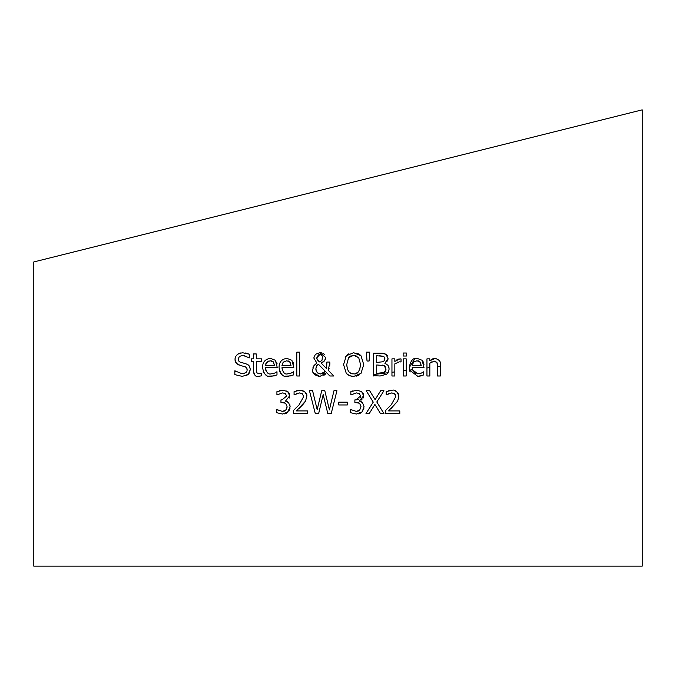 <?xml version="1.0" encoding="UTF-8"?>
<svg xmlns="http://www.w3.org/2000/svg" width="676" height="676" viewBox="0 0 676 676"><rect width="100%" height="100%" fill="white"/><g stroke="black" fill="none" stroke-linecap="round" stroke-linejoin="round"><path stroke-width="1.01" d="M391.826 392.9L386.207 394.877L386.207 391.624L392.055 390.255C395.223 389.418 397.496 391.505 398.857 396.525L397.674 401.088L388.59 410.907L399.795 410.907L399.795 413.551L385.726 413.551L385.726 410.315L391.235 404.823L395.747 396.694L394.623 393.821L391.826 392.9L388.59 393.618M277.304 367.727L265.448 367.727C266.395 372.586 268.279 374.631 271.11 373.862L274.625 373.101L276.991 371.792L276.991 374.935L271.144 376.38C266.724 377.377 263.851 374.42 262.533 367.516C262.584 362.049 265.22 359.007 270.442 358.39L275.394 360.291L277.304 367.727M248.278 374.327L242.321 376.397L234.834 374.622L234.834 370.811L242.101 373.769L245.895 372.721L247.086 370.854L246.926 368.454L245.464 366.899L240.25 365.429L236.482 363.418L235.003 359.294L235.417 357.038L236.507 355.289L238.958 353.497L242.676 352.762L249.461 354.241L249.461 357.866L242.878 355.39L239.465 356.379L238.163 358.981L238.417 360.46L239.972 362.082L245.819 363.73L248.202 364.879L249.571 366.367L250.348 369.476L248.278 374.327M293.815 367.727L281.96 367.727C282.923 372.611 284.816 374.656 287.621 373.862L291.128 373.101L293.494 371.792L293.494 374.935L287.655 376.38C283.185 377.326 280.312 374.377 279.036 367.516C279.087 362.057 281.723 359.015 286.954 358.39L291.905 360.291L293.815 367.727M261.587 375.839L258.384 376.321C256.145 377.36 254.48 375.501 253.399 370.735L253.399 361.254L251.455 361.254L251.455 358.863L253.399 358.863L253.399 353.945L256.28 353.945L256.28 358.863L261.587 358.863L261.587 361.254L256.28 361.254L256.686 372.73L259.111 373.803L261.587 373.253L261.587 375.839M299.671 352.154L299.671 375.991L296.789 375.991L296.789 352.154L299.671 352.154M328.274 370.347L333.75 375.991L329.829 375.991L326.702 372.713L319.773 376.464C314.467 375.383 312.092 373.135 312.65 369.721L314.002 365.522L316.867 363.063L313.799 357.976L315.371 354.334L319.841 352.695L325.612 357.427L324.725 360.528L321.21 363.105L326.592 368.648L326.888 362.049L329.88 362.049L328.274 370.347M353.641 376.464L349.484 375.679L346.281 373.363L343.569 364.584L346.298 355.779L353.641 352.695L361.001 355.779L363.739 364.584L361.001 373.363L353.641 376.464M369.764 352.154L369.096 361.026L367.026 361.026L366.358 352.154L369.764 352.154L369.096 361.026M406.411 353.024L406.411 356.024L403.133 356.024L403.133 353.024L406.411 353.024M288.145 411.929L282.526 414.033L276.298 412.63L276.298 409.394L282.34 411.388L285.796 410.112L287.055 406.563L285.686 403.251L280.954 402.44L280.954 399.905L281.968 399.905L286.607 396.077L285.407 393.601L282.636 392.9L276.923 394.894L276.923 391.657L282.872 390.255L287.68 391.548L289.717 395.764L285.5 401.088L288.567 402.566L290.165 406.783L287.435 412.563M296.468 410.907L307.673 410.907L307.673 413.551L293.604 413.551L293.604 410.315L299.113 404.823L303.617 396.694L302.493 393.821L299.705 392.9L294.077 394.877L294.077 391.624L299.924 390.255C305.248 391.32 307.512 393.407 306.727 396.525L305.544 401.088L296.468 410.907L307.673 410.907M318.649 413.551L315.286 413.551L309.464 390.736L312.591 390.736L317.171 409.648L321.717 390.736L324.81 390.736L329.389 409.876L333.961 390.736L336.935 390.736L331.206 413.551L327.801 413.551L323.162 394.623L318.649 413.551M338.727 402.178L347.363 402.178L347.363 404.958L338.727 404.958L338.727 402.178L347.363 402.178M362.066 411.929L356.446 414.033L350.21 412.63L350.21 409.394L356.26 411.388L359.716 410.112L360.976 406.563L359.607 403.251L354.875 402.44L354.875 399.905L355.889 399.905L360.528 396.077L359.328 393.601L356.556 392.9L350.844 394.894L350.844 391.657L356.793 390.255L361.601 391.548L363.637 395.764L359.421 401.088L362.488 402.566L364.077 406.783L362.066 411.929L363.984 408.059M376.802 401.975L383.934 413.551L380.461 413.551L374.91 404.459L369.257 413.551L365.986 413.551L373.245 402.127L366.206 390.736L369.679 390.736L375.112 399.668L380.664 390.736L383.934 390.736L376.802 401.975L383.934 413.551M33.8 416.357L33.8 566.15L642.2 566.15L642.2 109.85L33.8 261.95L33.8 416.357M373.684 375.991L373.684 353.176L379.726 353.176L385.717 354.097L388.083 358.314L384.889 363.308L388.041 365.327L389.156 368.978L388.075 372.738L386.79 374.141L380.225 375.991L373.684 375.695M391.953 375.991L391.953 358.863L394.835 358.863L394.835 361.415L399.862 358.863L401.029 358.956L401.029 361.956L399.33 361.829L394.835 363.84L394.835 375.991L391.953 375.991L391.953 358.863M403.318 375.991L403.318 358.863L406.208 358.863L406.208 375.991L403.318 375.991L403.318 358.863M417.869 376.38L409.495 370.102L409.259 367.516C410.467 360.663 413.112 357.612 417.168 358.39L422.12 360.291L424.029 367.727L412.174 367.727L412.385 369.747L417.836 373.862L421.351 373.101L423.717 371.792L423.717 374.935L417.869 376.38L421.106 375.898M432.04 361.711L429.835 363.189L429.835 375.991L426.953 375.991L426.953 358.863L429.835 358.863L429.835 360.773L435.031 358.39C439.315 359.674 441.098 361.837 440.389 364.879L440.389 375.991L437.507 375.991L437.364 363.756M395.452 394.995L395.181 394.471M394.623 393.821L393.55 393.187M388.37 390.838L390.5 390.365M395.198 390.787L397.691 392.655M398.223 393.516L398.578 394.454M398.755 397.987L398.612 398.73M397.674 401.088L390.939 408.693M388.59 410.907L399.795 410.907M274.38 375.898L268.642 376.126M266.944 375.577L265.212 374.47M264.308 373.541L263.201 371.58M263.116 363.646L264.223 361.483M268.211 358.669L270.442 358.39M276.585 362.116L277.135 363.95M265.448 367.727L265.905 370.592M276.383 372.121L276.822 371.792M268.355 361.077L265.829 363.739M265.448 365.522L274.49 365.522L273.51 362.082L270.273 360.756L266.859 362.099L265.448 365.522L274.49 365.522L273.18 361.719M272.758 361.381L271.583 360.883M242.321 376.397L234.834 374.622M235.054 370.811L235.856 371.496M242.101 373.769L244.535 373.439M247.188 369.958L246.934 368.496M238.958 365.006L238.155 364.651M237.842 364.491L235.578 362.082M235.392 361.643L235.087 360.485M235.003 359.294L235.028 358.677M239.718 353.202L240.994 352.897M247.027 375.256L245.954 375.797M249.258 365.902L250.348 369.476L248.996 373.532M243.681 363.164L245.819 363.73M238.163 358.981L238.932 361.28M238.239 358.221L238.163 358.855M244.83 355.601L242.878 355.39M245.565 352.999L249.461 354.241M290.891 375.898L285.382 376.169M282.433 375.011L281.85 374.58M280.658 373.329L279.61 371.31M279.661 363.544L280.599 361.677M285.661 358.474L286.328 358.407M293.359 362.792L293.612 363.798M293.637 363.933L293.705 364.389M281.96 367.727L282.407 370.566M289.404 373.667L290.443 373.372M292.902 372.113L293.333 371.792M284.866 361.085L284.123 361.483M283.362 362.099L281.96 365.522L291.001 365.522L290.021 362.082L286.785 360.756L283.362 362.099L282.281 363.882M281.96 365.522L291.001 365.522L289.691 361.719M289.573 361.609L288.094 360.891M254.92 375.172L253.618 372.839L253.399 370.735M256.28 353.945L256.28 358.863L261.587 358.863M258.908 376.304L258.384 376.321M256.28 361.254L256.28 369.476M299.671 367.33L299.671 375.991M329.829 375.991L326.702 372.713M325.815 373.76L323.88 375.374M319.773 376.464L313.216 372.594M312.65 369.721L312.675 369.045M312.988 367.474L315.329 364.153M313.799 357.976L315.371 354.334M329.88 363.527L329.694 365.8M329.085 368.462L328.764 369.299M324.725 360.528L323.449 361.897M325.469 358.753L325.35 359.226M319.841 352.695L321.708 352.897M322.866 353.311L324.379 354.376M318.328 364.153L316.74 365.741L315.81 368.978L317.205 372.67L320.601 373.972L325.376 371.369L318.328 364.153M316.74 365.741L316.047 367.279M315.81 368.978L316.216 371.166M317.112 372.569L318.565 373.591M318.734 373.659L320.601 373.972L323.39 373.27M324.674 372.231L325.376 371.369M322.063 360.164L322.376 356.353L321.015 354.908L319.731 354.613L316.79 357.832L317.382 359.902L319.773 362.006L322.063 360.164L319.773 362.006M322.621 357.781L322.41 356.438M321.751 355.432L320.331 354.672L318.447 354.875M318.185 360.815L318.92 361.44M318.43 354.883L316.79 357.832M316.824 358.398L316.976 359.125M359.336 374.85L358.356 375.425M358.297 375.459L355.998 376.236M352.382 376.405L349.56 375.712M349.391 375.645L346.982 374.073M343.577 365.201L343.569 364.584M345.191 357.401L346.298 355.779M346.982 355.086L348.934 353.734M356.827 353.134L359.032 354.123M359.716 354.596L361.001 355.779M351.174 355.728L349.45 356.767M357.131 356.235L353.658 355.314L348.596 357.68L346.729 364.584L347.456 369.35M349.053 371.961L350.92 373.296L353.658 373.845C357.325 374.622 359.632 371.538 360.578 364.584L358.711 357.68L353.658 355.314M355.703 373.558L358.238 371.986M359.674 369.789L360.578 364.584L358.711 357.68M346.729 364.584C347.32 371.116 349.636 374.2 353.658 373.845M389.156 368.978L388.075 372.738L386.79 374.141M373.684 361.035L373.684 353.176L379.726 353.176M379.996 353.176L382.599 353.252M383.875 353.413L386.824 354.875M387.145 355.238L387.542 355.846M384.889 363.308L385.971 363.696M388.827 366.806L388.979 367.338M388.007 359.235L386.883 361.668M385.734 362.708L384.889 363.189M384.145 365.564L376.718 364.972L376.718 373.397L384.348 372.434L385.996 369.113L384.145 365.564L385.734 367.262M383.782 365.395L382.633 365.091M384.348 372.434L385.438 371.344M385.861 370.347L385.996 369.113M376.718 364.972L376.718 373.397L379.422 373.397M381.855 373.279L383.072 373.042M383.757 356.353L376.718 355.762L376.718 362.437L383.647 361.677L384.923 358.736L383.757 356.353L379.616 355.762M384.745 360.198L384.644 357.3M376.718 362.437L383.647 361.677M406.208 358.863L406.208 370.507L403.318 370.862M394.835 363.84L394.835 375.991M396.66 359.978L398.561 359.057M401.029 358.956L399.93 358.863M400.876 361.956L399.33 361.829M398.02 361.99L397.395 362.184M415.985 373.634L412.385 369.747L409.495 370.102L409.259 367.516L414.929 358.669M410.112 372.028L409.909 371.538M415.267 358.584L416.179 358.441M423.007 361.499L423.556 362.733M423.691 363.198L423.844 363.882M423.86 363.992L423.979 364.922M418.917 373.794L419.492 373.693M412.977 362.885L412.174 365.522L421.216 365.522L420.235 362.082L416.999 360.756L413.585 362.099L412.174 365.522L421.216 365.522L419.72 361.55M419.5 361.39L418.326 360.891M415.072 361.085L413.585 362.099M437.507 375.991L437.507 366.654L440.389 366.299M437.507 366.223L436.95 362.395L433.553 361.187M436.95 362.395L434.271 361.119L429.835 363.189L429.835 367.6L426.953 367.955L426.953 375.991M429.835 360.773L432.623 358.88L436.071 358.466M279.703 390.669L280.92 390.424M286.692 390.973L287.275 391.286M287.68 391.548L288.348 392.114M289.151 393.221L289.598 394.514M289.336 397.716L289.125 398.147M287.241 401.654L288.567 402.566M289.683 404.18L290.012 405.228M290.046 408.143L288.88 411.025M286.48 413.163L284.419 413.864M276.518 409.394L279.23 410.788M282.213 411.388L284.402 411.033M286.286 409.47L286.928 407.924M286.97 407.729L287.038 407.062M284.478 402.693L282.247 402.44M302.493 404.992L298.775 408.735M305.544 401.088L303.254 404.163M303.549 397.691L303.617 396.694M296.713 390.711L299.924 390.255L302.814 390.694L304.927 391.945L306.481 394.573M302.84 394.184L299.705 392.9L296.468 393.618M312.591 390.736L314.171 397.268M324.81 390.736L326.263 396.82M351.782 391.235L352.973 390.846M363.105 393.288L363.451 394.218M363.544 396.77L362.961 398.299M361.939 399.55L361.415 399.981M361.153 401.654L362.488 402.566M360.485 413.12L358.356 413.864M356.26 411.388L358.331 411.033M358.407 402.693L356.167 402.44M355.889 399.905L358.483 399.389M359.97 398.156L360.24 397.64M374.91 404.459L369.257 413.551M366.206 390.736L369.679 390.736L375.112 399.668L380.664 390.736M388.075 372.738L373.684 374.512M394.835 371.91L391.953 372.265"/></g></svg>
